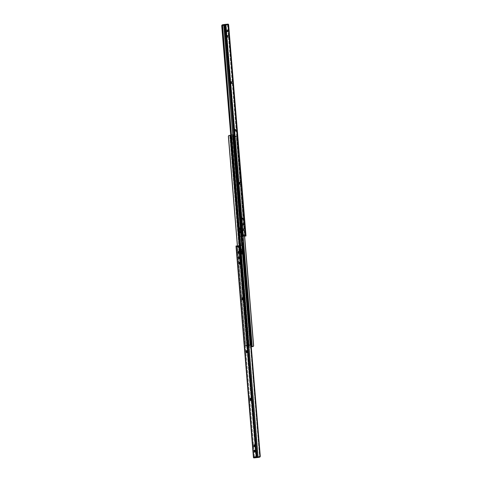 <?xml version="1.0" encoding="UTF-8"?>
<svg xmlns="http://www.w3.org/2000/svg" width="482" height="482" viewBox="0 0 482 482"><rect width="100%" height="100%" fill="white"/><g stroke="black" fill="none" stroke-linecap="round" stroke-linejoin="round"><path stroke-width="0.36" stroke-dasharray="2.41 1.81" d="M243.561 229.649L243.91 230.547L243.302 230.589L242.964 229.697L243.561 229.649L243.802 230.492L244.145 230.348L243.904 228.661L243.561 229.649L242.964 229.697L243.018 228.896L243.362 228.751L243.603 229.595L243.199 230.535L243.157 228.715L243.753 228.667L243.561 229.649M227.233 31.029L227.582 31.926L226.974 31.969L226.63 31.071L227.233 31.029L227.468 31.872L227.811 31.728L227.576 30.041L227.233 31.029L226.63 31.071L226.691 30.276L227.034 30.131L227.251 30.788L226.871 31.914L226.829 30.095L227.426 30.047L227.233 31.029M227.667 36.325L228.016 37.222L227.408 37.265L227.07 36.373L227.667 36.325L227.908 37.168L228.251 37.024L228.01 35.337L227.667 36.325L227.07 36.373L227.124 35.572L227.468 35.427L227.709 36.271L227.305 37.21L227.263 35.391L227.859 35.343L227.667 36.325M243.127 224.353L243.476 225.251L242.868 225.293L242.524 224.395L243.127 224.353L243.362 225.19L243.705 225.052L243.47 223.365L243.127 224.353L242.524 224.395L242.585 223.6L242.928 223.455L243.145 224.112L242.765 225.239L242.723 223.413L243.32 223.371L243.127 224.353M222.431 24.865L224.028 24.733L241.446 236.62L242.295 236.535L241.446 236.62L224.028 24.733L224.473 24.69L222.431 24.865L224.883 24.799L242.295 236.535L243.416 236.391L241.151 236.632L232.788 134.9L241.151 236.632L242.223 236.529L233.969 136.075L242.223 236.529L242.88 236.355L242.795 234.873L244.603 234.589L244.675 235.668L245.278 235.62L245.428 236.072L245.254 235.168L243.446 235.457L243.5 235.903L242.898 235.945L243.5 235.903L243.44 236.379L242.295 236.535L224.883 24.799L225.54 25.335L242.898 236.469L225.54 25.335L228.595 24.853L245.953 235.987L228.595 24.853L225.612 25.203L225.04 24.817L225.004 25.281M228.01 24.901L228.631 24.684L227.582 24.281L228.432 24.214L227.432 24.172L244.85 236.047L227.432 24.172L228.064 24.853L245.428 236.023L228.064 24.853L227.811 24.383L227.841 24.799L225.552 25.16L227.841 24.799L225.889 24.944L225.853 24.552L225.889 24.944L227.841 24.799L227.811 24.383L228.257 24.347L227.811 24.383L228.01 24.901L228.631 24.696M225.624 25.16L225.04 24.817L225.016 25.239M244.76 236.047L245.254 235.168L241.651 235.584L244.657 235.216L244.784 236.09M234.83 130.212L234.927 129.315L235.24 129.471L235.258 131.411L234.879 130.724L235.029 129.23L235.373 130.122L235.975 130.08L235.734 129.236L235.421 129.983L235.861 131.369L235.632 129.182L235.433 130.164L234.83 130.212L235.433 130.164L235.8 131.393L235.975 130.08L235.373 130.122L235.999 130.411L235.403 130.459L235.204 131.441L234.861 130.544L235.457 130.495L234.83 130.212M230.938 82.868L231.161 81.566L231.493 83.145L231.342 83.741L231.071 83.519L230.938 82.868L231.541 82.826L231.987 83.633L231.758 81.518L231.499 82.308L231.878 83.723L231.709 81.506L231.511 82.488L230.914 82.536L231.113 81.554L231.456 82.452L232.053 82.404L231.481 82.784L232.083 82.741L231.481 82.784L231.282 83.766L230.914 82.536L231.511 82.488L230.938 82.868M239.217 183.515L239.434 182.208L239.765 183.793L239.614 184.383L239.349 184.166L239.217 183.515L239.813 183.467L240.259 184.275L240.036 182.166L239.783 183.136L240.157 184.365L239.988 182.154L239.783 183.136L239.186 183.178L239.385 182.196L239.729 183.094L240.331 183.052L239.759 183.431L240.355 183.383L239.759 183.431L239.554 184.413L239.186 183.178L239.783 183.136L239.217 183.515M242.127 218.924L242.223 218.033L242.536 218.189L242.554 220.129L242.151 219.262L242.326 217.942L242.669 218.84L243.265 218.798L243.03 217.954L242.723 218.882L243.151 220.081L242.928 217.9L242.723 218.882L242.127 218.924L242.723 218.882L243.097 220.111L243.265 218.798L242.669 218.84L243.296 219.129L242.693 219.171L242.494 220.154L242.151 219.262L242.753 219.214L242.127 218.924M244.458 236.072L243.482 235.831A1.253 1.109 -92.3 0 1 243.103 235.246L242.759 234.939L225.546 25.558L225.835 25.227L243.103 235.246L225.835 25.227A1.253 1.109 -92.3 0 1 226.112 24.582L243.482 235.831L243.103 235.246L225.835 25.227L226.299 24.407L227.04 24.184L226.636 24.202L228.221 24.1L226.112 24.582L243.482 235.831L244.338 236.078M239.343 236.602L221.859 25.221L239 235.861L230.727 135.255L239 235.861L230.745 135.249L238.994 235.535L239.47 235.493L231.221 135.147L239.554 235.806L231.276 135.111L239.777 236.415L231.444 135.032L239.777 236.415A1.253 0.59 -95.4 0 1 239.554 235.806L238.994 235.535L239 235.861A1.253 0.59 84.6 0 0 239.229 236.463L239.343 236.602M239.855 236.746L241.446 236.62L239.855 236.746L240.602 236.68L239.777 236.415L240.602 236.68L239.855 236.746M222.925 24.823L222.413 25.166L223.732 24.757L223.781 25.335L223.732 24.757M241.151 236.632L240.602 236.68L241.151 236.632M224.576 24.69L224.003 24.841L225.323 25.203L224.739 25.317L223.877 24.781L225.612 25.203M228.257 24.347A0.627 0.603 -99 0 0 227.793 24.172L225.022 24.612A0.627 0.603 81 0 1 225.486 24.787L222.509 24.793L227.793 24.172L226.239 24.287L227.92 24.178L228.498 24.745L228.293 24.389M223.184 24.793L222.473 24.859M241.651 235.584L241.584 234.957L244.603 234.589L244.657 235.216L243.735 235.282L243.687 234.662L244.603 234.589L243.241 234.698L241.596 234.957L243.163 234.71L243.217 235.337L241.651 235.584L241.578 234.957L241.928 235.571L243.446 235.457L243.5 235.903L242.898 235.945L242.795 234.873L241.88 234.945L241.651 235.584M243.416 236.391L243.506 235.951L242.904 235.999L242.82 236.433L243.416 236.391M243.163 234.71L243.217 235.337L243.735 235.282L243.687 234.662L243.163 234.71M243.573 225.233L243.422 223.353L242.82 223.401L242.97 225.275L243.573 225.233L242.874 225.293L243.573 225.233M243.32 223.371L242.723 223.413L243.32 223.371M228.113 37.204L227.962 35.331L227.359 35.373L227.51 37.253L228.113 37.204L227.414 37.265L228.113 37.204M227.859 35.343L227.263 35.391L227.859 35.343M227.679 31.908L227.528 30.029L226.926 30.077L227.076 31.957L227.679 31.908L226.98 31.969L227.679 31.908M227.426 30.047L226.829 30.095L227.426 30.047M244.006 230.529L243.856 228.655L243.253 228.697L243.404 230.577L244.006 230.529L243.308 230.589L244.006 230.529M243.753 228.667L243.157 228.715L243.753 228.667M223.064 24.757L223.112 25.383L223.064 24.757M233.704 136.105L250.953 346.745L248.833 347.13L248.435 347.148L231.149 136.502L248.465 347.136L250.953 346.745L233.637 136.111L231.119 136.514L231.848 136.472L249.164 347.106L231.848 136.472L249.357 347.088L250.634 346.612L233.378 136.737L250.736 346.142L233.818 137.147L251.014 346.389L233.788 136.87L233.348 136.376L231.914 136.448L249.23 347.082L250.658 346.932L251.008 346.257L250.634 346.612L233.378 136.737L232.035 136.454L249.067 347.094L231.746 136.46L249.061 347.094L251.273 346.745L249.067 347.094L231.752 136.46L234.119 136.225L234.15 136.852L233.704 136.93L233.65 136.304L234.113 136.231L234.162 136.858L231.836 137.081L234.246 136.701L234.234 136.069L251.55 346.703L234.234 136.069L236.294 136.279L244.501 236.066L236.409 136.49L235.764 135.972L236.457 136.725L253.586 345.702L236.409 136.737L253.556 345.992L236.331 136.466L235.764 135.972L234.626 136.02L242.946 235.559L234.758 136.008L235.547 135.96L234.198 136.075L234.246 136.701L235.74 136.593L235.686 135.972L234.198 136.075L235.686 135.972L235.812 136.593L235.361 136.665L235.306 136.038L235.776 135.966L235.825 136.593L233.915 136.864L233.872 136.231L235.764 135.966L235.819 136.593L235.776 135.966M242.5 252.17L242.199 254.189L241.542 253.436L241.223 250.254L241.651 248.947L242.199 249.748L242.5 252.17A1.988 0.578 85.7 0 1 242.072 254.243A1.988 0.578 85.7 0 1 241.355 252.351L241.952 252.309L242.458 254.08L242.976 253.815L242.946 250.405L242.253 248.899L241.85 249.857L241.952 252.309A1.988 0.578 -94.3 0 0 242.675 254.201A1.988 0.578 -94.3 0 0 243.097 252.128L242.5 252.17L243.097 252.128L242.988 250.791A1.988 0.578 -94.3 0 0 242.265 248.899A1.988 0.578 -94.3 0 0 241.844 250.971L241.952 252.309L241.355 252.351L241.241 251.02L241.844 250.971L241.241 251.02A1.988 0.578 85.7 0 1 241.669 248.947A1.988 0.578 85.7 0 1 242.386 250.839L242.988 250.791L242.386 250.839L242.5 252.17L242.109 249.459L241.765 248.965L241.362 249.333L241.542 253.436L242.199 254.189L242.518 252.936L242.5 252.17L241.898 252.219L241.783 253.906L241.259 254.171L240.753 252.399L240.765 249.375L241.054 248.989L241.506 249.507L241.898 252.219A1.988 0.578 85.7 0 1 241.476 254.291A1.988 0.578 85.7 0 1 240.753 252.399L240.645 251.062A1.988 0.578 85.7 0 1 241.066 248.989A1.988 0.578 85.7 0 1 241.789 250.881L242.386 250.839A1.988 0.578 -94.3 0 0 241.669 248.947A1.988 0.578 -94.3 0 0 241.241 251.02L240.645 251.062L241.241 251.02L241.355 252.351L240.753 252.399L241.355 252.351A1.988 0.578 -94.3 0 0 242.072 254.243A1.988 0.578 -94.3 0 0 242.5 252.17L242.386 250.839L241.789 250.881L241.898 252.219L242.5 252.17M240.645 229.649L240.554 232.866L240 232.77L239.614 231.161L239.801 227.811L240.259 228.04L240.645 229.649L241.247 229.601L240.741 227.829L240.217 228.094L240.078 229.396L240.398 232.203L240.946 233.011L241.349 232.053L241.247 229.601A1.988 0.578 -94.3 0 0 240.524 227.709A1.988 0.578 -94.3 0 0 240.102 229.781L240.211 231.119A1.988 0.578 -94.3 0 0 240.934 233.011A1.988 0.578 -94.3 0 0 241.355 230.938L240.759 230.98A1.988 0.578 85.7 0 1 240.331 233.053A1.988 0.578 85.7 0 1 239.614 231.161L240.211 231.119L239.614 231.161L239.5 229.83L240.102 229.781L239.5 229.83A1.988 0.578 85.7 0 1 239.928 227.757A1.988 0.578 85.7 0 1 240.645 229.649L240.759 230.98L241.355 230.938L241.247 229.601L240.645 229.649L240.144 227.872L239.801 227.811L239.506 228.715L239.717 231.914L240.349 233.053L240.753 232.101L240.645 229.649A1.988 0.578 -94.3 0 0 239.928 227.757A1.988 0.578 -94.3 0 0 239.5 229.83L238.903 229.872L239.108 227.986L239.427 227.823L239.861 228.607L240.175 231.794L239.747 233.101L239.199 232.294L238.903 229.872A1.988 0.578 85.7 0 1 239.325 227.799A1.988 0.578 85.7 0 1 240.048 229.691L240.645 229.649L240.048 229.691L240.157 231.029A1.988 0.578 85.7 0 1 239.735 233.101A1.988 0.578 85.7 0 1 239.012 231.209L238.903 229.872L239.5 229.83L239.614 231.161L239.012 231.209L239.614 231.161A1.988 0.578 -94.3 0 0 240.331 233.053A1.988 0.578 -94.3 0 0 240.759 230.98L240.157 231.029L240.759 230.98L240.645 229.649M243.103 235.758L234.897 136.002L243.103 235.758M253.64 345.684L252.803 346.612L253.64 345.684M251.767 346.685L234.451 136.051L251.767 346.685M233.637 136.111L231.119 136.514L231.848 136.472L231.836 137.081L231.788 136.454L233.475 136.322L233.529 136.942L231.836 137.081L235.819 136.593M234.095 136.225L234.15 136.852L234.095 136.225M231.119 136.514L248.435 347.148M231.848 136.472L233.119 136.352L231.848 136.454M249.164 347.106L250.435 346.986L249.164 347.088M249.08 347.094L231.746 136.46M233.499 136.948L232.824 136.388L233.541 136.478L233.818 137.147L233.499 136.948M250.604 346.691L250.995 346.112L250.604 346.691M234.8 136.719L234.746 136.099L233.872 136.231L233.921 136.858L235.276 136.677L235.228 136.051L234.83 136.087L234.879 136.713L234.746 136.099L234.8 136.719M233.65 136.304L233.529 136.942L233.65 136.304M234.15 136.852L234.119 136.225M233.939 136.864L233.872 136.231L233.939 136.864M235.306 136.038L235.276 136.677L235.306 136.038M231.342 135.068L232.77 134.918L250.254 345.54L250.164 344.919L248.417 345.058L247.838 345.142L247.881 345.775L250.212 345.546L241.91 245.266L250.152 345.528L250.875 345.486L247.242 345.992L229.92 135.358L247.242 345.992L246.236 346.028L245.543 345.275L237.542 246.706L245.669 345.534L246.254 346.004L245.591 345.51L228.45 135.852L245.706 345.721L247.103 345.998L229.781 135.364L231.047 135.255L248.363 345.889L247.567 345.968L239.512 245.483L247.802 345.925L246.236 346.034L248.351 345.696L248.296 345.07L246.182 345.407L246.236 346.034L246.694 345.962L246.639 345.335L250.164 344.919L250.248 345.54L232.939 134.906L250.086 345.552L248.652 345.624L248.182 344.853L248.622 345.263L240.41 245.392L248.622 345.263L240.271 245.41L248.182 344.853L230.986 135.611L248.212 345.13L248.652 345.624L249.176 345.612L248.622 345.263L248.881 345.648L250.881 345.486L248.363 345.889L231.047 135.255L233.535 134.864L242.615 245.362M241.717 245.284L249.965 345.546L249.176 345.612L250.086 345.552L241.717 245.284M233.535 134.864L229.781 135.364L247.242 345.992L247.567 345.968L239.289 245.507L247.549 345.949L246.453 346.04L247.802 345.925L247.754 345.299L250.164 344.919L248.471 345.058L248.525 345.678L250.248 345.54L232.933 134.906L231.185 135.183L232.939 134.906L231.788 134.984M229.137 135.406L229.781 135.364L229.137 135.406M248.128 345.769L247.254 345.901L247.2 345.281L248.079 345.142L248.128 345.769L248.085 345.136M250.248 345.54L232.939 134.906M250.875 345.486L242.651 245.392M246.236 346.034L246.175 345.407L247.754 345.299L247.802 345.925L246.314 346.028L246.26 345.407L246.236 346.034M247.121 345.287L247.17 345.913L246.772 345.949L246.724 345.323L247.2 345.281L247.254 345.901L247.121 345.287M246.772 345.949L246.639 345.335L246.772 345.949M247.887 345.769L247.838 345.142L247.887 345.769M247.838 345.142L247.881 345.775M248.525 345.678L248.296 345.07L248.525 345.678M238.421 252.586L238.747 253.303L239.048 252.49L238.747 251.417L238.132 251.459L238.596 251.423L238.391 252.008M254.749 451.212L255.225 451.881L255.37 450.929L255.074 450.037L254.466 450.08L254.924 450.043L254.719 450.628M254.315 445.91L254.641 446.627L254.942 445.814L254.641 444.741L254.026 444.784L254.49 444.747L254.285 445.332M238.855 257.888L239.277 258.587L239.476 257.605L239.18 256.719L238.572 256.755L239.03 256.725L238.825 257.31M256.954 457.081L257.081 456.617L256.677 456.797L257.997 457.159L257.147 457.219L258.268 457.243L240.849 245.368L258.268 457.243L257.135 456.647L239.777 245.471L242.223 245.585A1.253 0.59 84.6 0 1 242.446 246.194L243.006 246.465L243 246.139L260.268 456.165L259.744 455.888L242.53 246.507L243.006 246.465L260.226 455.845L259.714 456.213L242.446 246.194L259.714 456.213A1.253 0.59 84.6 0 1 259.587 456.834L242.223 245.585L259.714 456.213L259.479 456.996L258.816 457.207L259.587 456.834L242.223 245.585L241.398 245.32L242.145 245.254L239.18 245.567L239.15 246.501L238.554 246.543L240.072 246.429L239.15 246.501L239.205 247.127L240.12 247.055L237.397 247.411L238.313 247.338L238.265 246.718L240.072 246.429L240.416 247.043L237.397 247.411L237.343 246.784L238.265 246.718L236.746 246.832L237.343 246.736L237.397 247.411L239.205 247.127L239.114 245.657L239.777 245.471L257.135 456.647L256.96 457.183L256.93 456.761L254.159 457.201L254.189 457.617L253.936 457.147L236.572 245.977L237.192 245.886M238.445 252.749L238.843 253.285L238.247 253.333L238.843 253.285L238.698 251.411L238.391 252.044M246.627 351.878L246.862 352.716L247.145 352.469L246.905 350.619L246.591 351.36L246.971 352.77L247.17 351.788L246.567 351.836L247.17 351.788L246.543 351.505L247.139 351.456L246.796 350.559L246.627 351.878M254.773 451.369L255.171 451.905L254.574 451.953L255.171 451.905L255.026 450.031L254.719 450.664M254.339 446.073L254.737 446.609L254.141 446.657L254.737 446.609L254.592 444.735L254.285 445.368M250.52 399.217L250.893 400.446L250.971 398.614L250.658 398.259L250.465 399.223L250.887 400.446L251.086 399.464L250.489 399.512L251.062 399.132L250.459 399.174L251.062 399.132L250.718 398.234L250.52 399.217M242.241 298.569L242.717 299.714L242.699 297.972L242.386 297.617L242.193 298.575L242.615 299.804L242.814 298.822L242.217 298.864L242.783 298.485L242.187 298.533L242.783 298.485L242.446 297.587L242.241 298.569M239.331 263.16L239.572 264.003L239.849 263.75L239.554 261.853L239.331 263.16L239.675 264.058L239.873 263.076L239.277 263.118L239.873 263.076L239.247 262.786L239.849 262.738L239.506 261.847L239.331 263.16M238.879 258.045L239.277 258.587L238.68 258.629L239.277 258.587L239.132 256.707L238.825 257.34M239.18 245.567L238.584 245.609L239.18 245.567M236.144 246.025L253.55 457.761L236.144 246.025L236.596 246.007L254.014 457.888L236.596 246.007L238.813 246.157L256.183 457.406L255.364 457.798L256.183 457.406L238.813 246.157L239.199 246.742L256.46 456.761L256.183 457.406A1.253 1.109 -92.3 0 0 256.46 456.761L239.241 247.061L256.46 456.761L239.241 247.061L256.195 456.448L238.897 246.754L256.165 456.773L238.897 246.754L238.518 246.169L255.888 457.418L256.165 456.773A1.253 1.109 87.7 0 1 255.888 457.418L255.207 457.786L255.888 457.418L238.518 246.169A1.253 1.109 87.7 0 1 238.897 246.754L239.241 247.061L239.199 246.742A1.253 1.109 -92.3 0 0 238.813 246.157L236.144 246.025M237.373 245.941L236.572 245.977L237.15 245.953L254.562 457.798L237.24 245.953M236.572 245.928L237.168 245.886L236.572 245.977L253.936 457.147L254.568 457.828L253.52 457.304L253.99 457.099L254.189 457.617L253.743 457.653L254.189 457.617L254.159 457.201L258.888 456.617L258.93 457.195L258.888 456.617L256.93 456.761L256.96 457.183M238.415 245.953L237.945 245.916M240.367 246.416L240.422 247.043L240.349 246.416L238.783 246.663L238.837 247.29L240.404 247.043L240.349 246.416L240.422 247.043M239.102 246.055L238.5 246.097L239.102 246.055M238.783 246.663L238.837 247.29L238.313 247.338L238.265 246.718L238.783 246.663M239.126 256.707L238.53 256.749M239.18 258.599L238.584 258.647L239.18 258.599M254.586 444.735L253.99 444.778M254.641 446.627L254.038 446.669M255.02 450.031L254.436 450.074L255.02 450.031M255.074 451.923L254.472 451.971M238.692 251.411L238.102 251.453L238.692 251.411M238.747 253.303L238.144 253.345M256.165 457.677L256.111 457.057L259.479 456.587L259.497 457.219L259.443 456.593L257.153 456.954L257.201 457.581L257.153 456.954L256.111 457.057L256.165 457.677M243.904 230.547L243.302 230.589M227.576 31.926L226.974 31.969M228.01 37.222L227.408 37.265M243.47 225.251L242.868 225.293M222.401 24.865L223.124 24.799M241.633 235.584L241.578 234.957M243.422 223.353L242.826 223.401M242.928 217.9L242.326 217.942M243.097 220.111L242.494 220.154M239.988 182.154L239.385 182.196M240.157 184.365L239.554 184.413M231.709 81.506L231.113 81.554M231.878 83.723L231.282 83.766M227.962 35.331L227.365 35.373M227.528 30.029L226.932 30.077M235.632 129.182L235.029 129.23M235.8 131.393L235.204 131.441M243.856 228.655L243.259 228.697M225.522 25.341L224.919 25.383M233.915 136.864L233.866 136.237M239.735 233.101L240.934 233.011M239.325 227.799L240.524 227.709M241.476 254.291L242.675 254.201M241.066 248.989L242.265 248.899M246.224 346.034L246.175 345.407M237.638 245.928L238.012 245.91M238.578 258.647L239.174 258.599M239.072 264.1L239.675 264.058M238.903 261.889L239.506 261.847M242.012 299.846L242.615 299.804M241.844 297.635L242.446 297.587M250.291 400.494L250.887 400.446M250.122 398.277L250.718 398.234M254.424 450.074L255.026 450.031M246.368 352.818L246.971 352.77M246.2 350.607L246.796 350.559M238.096 251.453L238.698 251.411M257.081 456.617L256.478 456.659M253.393 457.147L253.99 457.099M259.533 457.213L259.479 456.587"/><path stroke-width="0.72" d="M225.552 25.16L223.112 25.383L225.552 25.16M225.028 25.191L233.969 136.075L224.63 25.257L225.016 25.239M244.832 236.12L246.001 235.975L244.055 236.084L245.428 236.023L244.055 236.084L245.404 235.993L227.986 24.112L226.178 24.317L225.546 25.558L242.801 235.258L225.54 25.239A1.253 1.109 87.7 0 1 225.817 24.594L243.187 235.843L225.817 24.594L227.986 24.112L245.404 235.993L245.856 235.975L228.45 24.239L227.986 24.112L228.45 24.239L246.007 235.975L245.41 236.066M222.075 24.962L222.401 24.865M221.859 25.221L221.859 25.221A1.253 0.59 84.6 0 0 221.732 25.835L221.859 25.221M230.727 135.255L221.732 25.835L230.727 135.255M230.745 135.249L221.732 25.835L230.745 135.249M231.221 135.147L222.256 26.112L221.774 26.155L222.256 26.112L231.221 135.147M231.276 135.111L222.286 25.787L231.276 135.111M222.521 25.004L231.444 135.032L222.286 25.787A1.253 0.59 -95.4 0 1 222.413 25.166L222.696 24.889M223.781 25.335L232.788 134.9L223.781 25.335M242.759 234.939L243.187 235.843L244.055 236.084L243.187 235.843A1.253 1.109 87.7 0 1 242.801 235.258L242.759 234.939M225.606 24.968L224.847 25.046L224.799 24.419L222.503 24.781L222.521 25.413L224.847 25.046L224.799 24.419L226.239 24.287L225.202 24.371L222.473 24.787L222.557 25.407L225.727 24.956M244.055 236.084L243.585 236.047M251.267 346.709L252.08 346.642L242.946 235.559L252.219 346.636L243.103 235.758L252.219 346.636L251.749 346.666L252.803 346.612L251.255 346.715M253.074 346.546L253.628 345.925L244.501 236.066L253.55 346.148L252.219 346.636L252.863 346.594M253.64 345.684L244.627 236.06L253.64 345.684M242.615 245.362L233.565 134.852L232.836 134.894L241.91 245.266L232.643 134.912L241.717 245.284L232.643 134.912L233.535 134.864M231.673 135.02L231.282 135.617L240.41 245.392L231.366 135.388L232.643 134.912L231.86 134.978M231.282 135.617L240.012 245.434L230.992 135.743L231.565 135.014L231.053 135.382L231.005 135.888L231.282 135.617M231.185 135.183L230.45 135.297L239.512 245.483L230.45 135.297L231.185 135.183M230.233 135.315L228.944 135.448L228.444 136.008L237.542 246.706L228.36 136.316L237.439 246.718L228.36 136.316L228.83 135.508L230.257 135.315L239.289 245.507L230.233 135.315M231.854 134.996L231.342 135.068M238.391 251.996L238.144 253.345L237.801 252.454L237.994 251.471L238.391 251.996L238.397 252.405L237.801 252.454L237.801 251.923L238.144 251.465L238.15 253.345L237.801 252.454L238.451 252.761L238.403 251.875M254.128 451.074L254.466 450.08L254.713 451.773L254.369 451.911L254.153 451.254L254.424 450.074L254.574 451.953L254.128 451.074L254.731 451.025L254.128 451.074M254.719 450.628L254.779 451.381M253.695 445.778L254.026 444.784L254.279 446.471L253.936 446.615L253.713 445.958L253.99 444.778L254.141 446.657L253.695 445.778L254.291 445.729L253.695 445.778M254.285 445.332L254.345 446.085M238.825 257.292L238.578 258.647L238.235 257.75L238.427 256.767L238.789 257.135L238.837 257.701L238.235 257.75L238.241 257.219L238.53 256.749L238.584 258.647L238.235 257.75L238.885 258.057L238.837 257.177M236.722 246.38L237.319 246.284L235.993 246.025L253.405 457.147L236.047 246.013L237.319 246.284L237.343 246.736L237.325 246.332L236.722 246.38L236.746 246.832L236.722 246.38M256.954 457.05L256.514 457.213L256.954 457.081M237.168 245.886L237.319 246.284L236.572 245.928L237.168 245.886M254.731 450.501L254.773 451.369M254.297 445.199L254.339 446.073M253.369 457.316L253.719 457.894L255.364 457.798L253.719 457.894L253.375 457.153L256.46 456.665L239.193 245.513L242.145 245.254L240.554 245.38L257.972 457.267L259.569 457.135L257.527 457.31L259.925 457.038L260.268 456.165L243 246.139L260.268 456.165A1.253 0.59 -95.4 0 1 260.141 456.779L242.771 245.537L260.141 456.779L257.527 457.31L257.972 457.267L240.554 245.38L239.705 245.465L257.117 457.201L257.527 457.31L257.117 457.201L239.705 245.465L239.102 245.531L256.46 456.665L253.502 457.255L254.207 457.828L259.491 457.207L257.141 457.593L254.207 457.828L259.533 457.213L259.479 456.587M238.584 245.609L239.102 245.531L238.536 245.657L238.554 246.543L236.746 246.832L238.554 246.543L238.584 245.609M258.268 457.243L257.515 457.31M243 246.139L242.145 245.254L242.771 245.537A1.253 0.59 -95.4 0 1 243 246.139M246.567 351.836L246.429 352.788L246.115 352.432L246.194 350.607L246.567 351.836L246.368 352.818L246.025 351.92L246.573 351.878L246.025 351.92L246.2 350.607L246.567 351.836M250.459 399.174L250.182 400.434L249.941 398.584L250.17 398.289L250.411 398.819L250.291 400.494L249.947 399.596L250.489 399.554L249.917 399.259L250.122 398.277L250.459 399.174M242.217 298.864L242.072 299.822L241.759 299.467L241.837 297.635L242.217 298.864L242.012 299.846L241.669 298.948L242.217 298.906L241.669 298.948L241.844 297.635L242.217 298.864M239.277 263.118L239.18 264.016L238.819 263.72L238.897 261.889L239.277 263.118L239.072 264.1L238.735 263.202L239.277 263.166L238.735 263.202L238.903 261.889L239.277 263.118M237.15 245.953L237.542 245.928M259.925 457.038L259.569 457.135M239.253 262.829L238.704 262.871L239.253 262.829M242.193 298.575L241.645 298.617L242.193 298.575M250.465 399.223L249.917 399.259L250.465 399.223M246.543 351.547L246.001 351.589L246.543 351.547M259.533 457.213L256.852 457.388L256.388 456.797L256.478 457.177M235.993 246.025L253.502 457.255M253.99 457.099L253.405 457.147M253.514 457.291L253.743 457.653A0.627 0.603 81 0 0 254.207 457.828L256.978 457.388A0.627 0.603 -99 0 1 256.514 457.213M228.637 24.751L246.007 235.975M243.988 236.09L244.362 236.072M222.521 25.413L222.467 24.787M242.651 245.392L233.565 134.852M258.876 457.201L259.599 457.135M238.578 258.647L239.174 258.599M239.072 264.1L239.675 264.058M242.012 299.846L242.615 299.804M250.291 400.494L250.887 400.446M254.038 446.669L254.635 446.627M254.472 451.971L255.068 451.923M238.144 253.345L238.741 253.303"/></g></svg>
